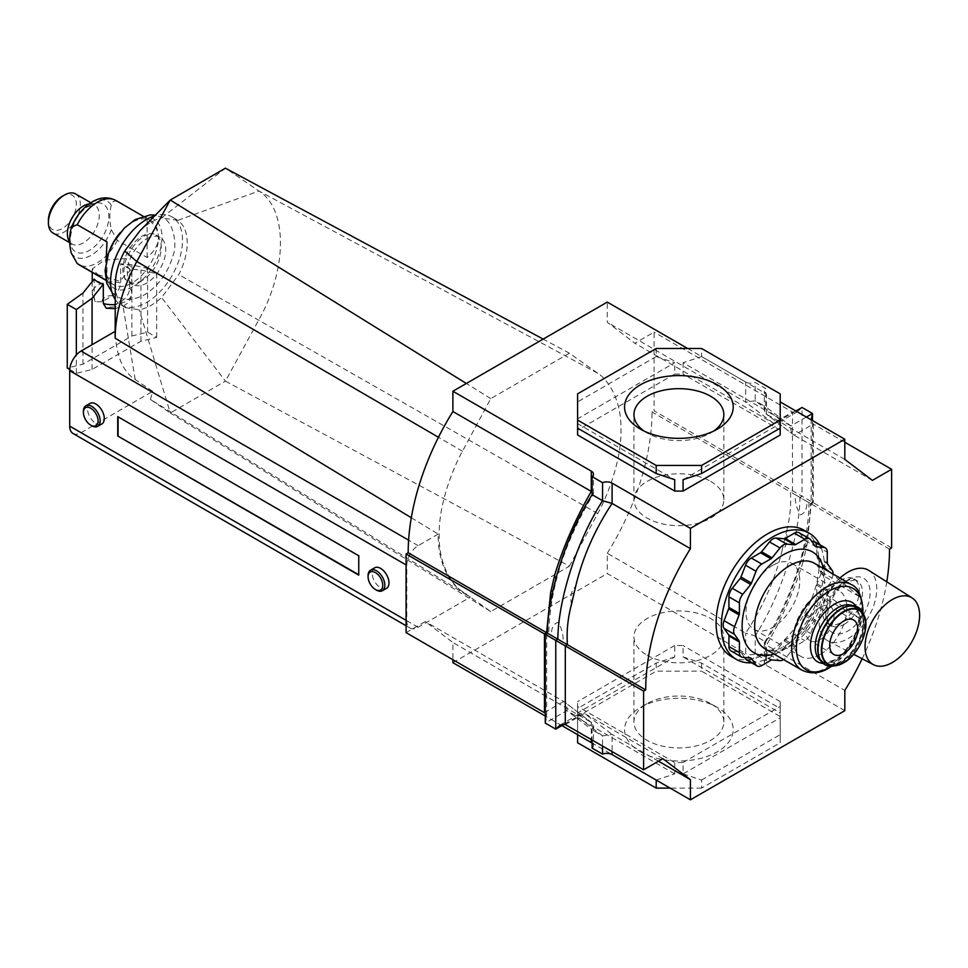 <?xml version="1.0" encoding="UTF-8"?>
<svg xmlns="http://www.w3.org/2000/svg" width="968" height="968" viewBox="0 0 968 968"><rect width="100%" height="100%" fill="white"/><g stroke="black" fill="none" stroke-linecap="round" stroke-linejoin="round"><path stroke-width="0.73" stroke-dasharray="4.84 3.63" d="M376.467 590.129A11.858 6.849 60 0 1 368.082 575.609M91.778 425.763A11.858 6.849 60 0 1 83.405 411.243M101.834 423.972A11.858 6.849 60 0 1 92.698 420.802A11.858 6.849 60 0 1 87.519 408.871A11.858 6.849 60 0 1 89.976 403.438M386.51 588.338A11.858 6.849 60 0 1 377.375 585.156A11.858 6.849 60 0 1 372.208 573.225A11.858 6.849 60 0 1 374.664 567.805M569.414 566.171L597.692 513.524C602.447 505.671 621.601 465.886 620.972 429.792C621.529 393.02 602.338 375.511 597.692 373.212L569.414 353.211L490.764 398.61L462.486 451.269C457.852 458.929 438.649 498.605 439.206 534.735C438.589 571.543 457.743 589.222 462.486 591.581L490.764 611.582L569.414 566.171L225.435 381.138L258.758 319.948C287.532 268.814 287.774 209.161 258.928 191.023L225.435 168.178L161.583 217.933L177.858 220.341C184.005 224.77 187.139 232.296 187.248 242.92C187.175 253.011 184.343 263.574 178.778 274.597L161.583 297.539C154.081 304.388 146.628 308.465 139.235 309.784L125.828 307.751L122.96 305.658C117.915 301 115.361 293.933 115.301 284.459M115.277 299.56A50.88 29.379 120 0 0 121.109 305.029A50.88 29.379 120 0 0 160.325 291.392A50.88 29.379 120 0 0 182.528 240.185A50.88 29.379 120 0 0 171.989 216.892A50.88 29.379 120 0 0 154.807 215.755M411.303 517.735L438.189 534.082C437.56 570.866 456.678 588.568 461.458 590.94L470.291 597.183L150.427 399.445L170.283 412.985L225.435 381.138L161.583 297.539M490.764 611.582L170.283 412.985L139.235 309.784M490.764 398.61L466.334 383.473M569.414 353.211L543.193 339.102M597.692 513.524L178.778 274.597M142.732 228.037L140.965 229.839C147.814 223.56 154.686 219.591 161.583 217.933M139.936 230.808L140.965 229.839M150.427 399.445L152.726 391.314L135.193 379.553C122.754 371.615 116.075 355.559 115.156 331.358L115.132 338.183M135.193 379.553L122.96 305.658M73.036 433.482A16.057 9.269 120 0 0 81.058 432.684L152.726 391.314M438.189 534.082L418.14 545.662A16.057 9.269 120 0 0 406.79 565.324L406.79 620.742A16.057 9.269 120 0 0 410.105 628.087A16.057 9.269 120 0 0 418.14 627.288L470.291 597.183M358.753 574.738L359.104 555.584L118.084 416.833M142.042 280.538A27.164 15.682 -60 0 1 128.454 281.882A27.164 15.682 -60 0 1 125.61 279.328A27.164 15.682 -60 0 1 125.308 257.125A27.164 15.682 -60 0 1 142.042 236.168A27.164 15.682 -60 0 1 151.988 233.639A27.164 15.682 -60 0 1 155.63 234.825A27.164 15.682 -60 0 1 159.793 256.593A27.164 15.682 -60 0 1 142.042 280.538M133.85 221.079A39.857 23.014 -60 0 1 162.031 237.354A39.857 23.014 -60 0 1 133.85 286.165A39.857 23.014 -60 0 1 106.323 262.51A39.857 23.014 -60 0 1 127.788 225.35A39.857 23.014 -60 0 1 133.85 221.079M120.25 232.61A37.05 21.393 -60 0 1 126.542 226.379A37.05 21.393 -60 0 1 132.18 222.41A37.05 21.393 -60 0 1 150.706 220.583A37.05 21.393 -60 0 1 158.377 237.535A37.05 21.393 -60 0 1 132.18 282.91A37.05 21.393 -60 0 1 113.655 284.749A37.05 21.393 -60 0 1 105.984 267.785A37.05 21.393 -60 0 1 106.601 260.924A37.05 21.393 -60 0 1 108.852 252.358M117.382 201.513C114.055 200.352 112.034 201.586 111.332 205.216C109.311 212.198 109.311 220.341 111.332 229.646L117.382 240.354L147.136 257.524C154.795 250.978 158.546 244.311 158.377 237.535C158.546 230.747 154.795 224.467 147.136 218.683L117.382 201.513A37.05 21.393 -60 0 0 115.821 200.436M75.649 193.963A22.579 13.032 -60 0 1 79.11 212.052A22.579 13.032 -60 0 1 64.36 231.945A22.579 13.032 -60 0 1 53.071 233.058M62.375 196.226A19.759 11.41 -60 0 1 76.339 204.296A19.759 11.41 -60 0 1 62.375 228.496A19.759 11.41 -60 0 1 48.4 220.426M106.274 308.235L111.211 307.025L121.823 300.891C126.457 298.059 129.095 293.849 129.724 288.258L129.724 269.043A19.759 11.41 0 0 0 125.949 265.982A19.759 11.41 0 0 0 120.649 263.804L120.649 283.019C120.032 288.585 117.394 292.796 112.736 295.651L102.124 301.774L95.239 301.774L94.223 298.277L94.223 279.062L103.298 284.302M97.998 274.658L119.451 281.156L131.733 269.007L125.949 258.517L104.52 260.029L92.214 269.007L97.998 274.658M129.724 269.043L120.649 263.804L131.878 264.808L147.608 268.426L156.683 273.666L140.965 270.048L129.724 269.043M106.044 262.062L106.964 280.72L105.899 280.103M146.555 238.781A27.164 15.682 -60 0 1 160.143 237.426A27.164 15.682 -60 0 1 164.306 259.206A27.164 15.682 -60 0 1 146.555 283.14A27.164 15.682 -60 0 1 132.967 284.495A27.164 15.682 -60 0 1 128.804 262.715A27.164 15.682 -60 0 1 146.555 238.781M147.136 257.524L147.136 218.683M106.964 280.72L106.964 241.879M69.757 369.486L76.339 373.297L92.069 369.461L140.965 341.232L156.683 337.396L147.608 332.157L131.878 335.981L82.982 364.222L67.264 368.046M140.965 341.232L140.965 270.048M156.683 337.396L156.683 273.666M147.608 332.157L147.608 268.426M131.878 335.981L131.878 264.808M82.982 364.222L82.982 293.038M76.339 373.297L76.339 354.954M92.069 369.461L92.069 344.693M751.591 662.802A72.866 42.072 120 0 0 824.385 566.595A72.866 42.072 120 0 0 819.787 544.681M731.191 656.413A72.866 42.072 120 0 0 787.335 636.896A72.866 42.072 120 0 0 819.146 563.57A72.866 42.072 120 0 0 804.045 530.21M640.465 751.821A54.341 31.375 0 0 0 717.312 751.821A54.341 31.375 0 0 0 717.324 707.463A54.341 31.375 0 0 0 717.312 707.463A54.341 31.375 0 0 0 640.465 707.463A54.341 31.375 0 0 0 640.465 751.821M717.324 707.463L710.681 703.627A44.951 25.954 0 0 0 647.108 703.627A44.951 25.954 0 0 0 633.943 721.983A44.951 25.954 0 0 0 647.108 740.326A44.951 25.954 0 0 0 696.101 745.953A44.951 25.954 0 0 0 723.846 721.983A44.951 25.954 0 0 0 710.681 703.627L717.312 707.463M713.682 431.062A44.951 25.954 180 0 1 710.681 432.986A44.951 25.954 180 0 1 647.108 432.986L640.465 429.151L647.108 432.986A44.951 25.954 180 0 1 644.107 431.062M647.108 655.227A44.951 25.954 0 0 0 696.101 660.854A44.951 25.954 0 0 0 723.846 636.871A44.951 25.954 0 0 0 710.681 618.516A44.951 25.954 0 0 0 661.688 612.901A44.951 25.954 0 0 0 633.943 636.871A44.951 25.954 0 0 0 647.108 655.227M710.681 481.386A44.951 25.954 180 0 1 723.846 499.742A44.951 25.954 180 0 1 696.101 523.712A44.951 25.954 180 0 1 647.108 518.086A44.951 25.954 180 0 1 633.943 499.742A44.951 25.954 180 0 1 661.688 475.76A44.951 25.954 180 0 1 710.681 481.386M891.625 547.936L654.09 410.807L654.09 332.145L634.887 343.241L607.287 322.271L607.287 302.101M889.519 549.146L799.931 497.419L802.024 496.209L802.024 407.467L797.729 411.533L792.49 412.053L654.09 332.145M807.118 544.234C803.137 548.977 801.758 554.906 802.992 562.033L807.118 544.234L811.208 503.929L810.41 503.469C810.228 541.342 792.453 600.051 765.7 641.941L755.221 635.891L745.687 633.169L745.687 653.448L607.287 573.552L607.287 553.273L745.687 633.169C763.099 606.839 775.271 579.118 782.18 550.018C786.803 546.363 788.17 540.422 786.306 532.219C789.948 518.739 791.304 505.308 790.396 491.913L651.996 412.017L654.09 410.807M844.81 710.681L766.499 665.464A7.405 4.283 0 0 1 764.321 662.439A7.405 4.283 0 0 1 765.7 659.97L755.221 653.92A7.405 4.283 0 0 1 745.687 653.448M802.992 562.033C794.401 590.153 782.229 617.874 766.499 645.184L844.81 690.402M844.81 459.401L766.499 414.183L764.321 410.505L765.7 406.802L755.221 400.752L745.687 402.168L607.287 322.271M687.631 348.48L745.687 381.997A7.405 4.283 180 0 0 755.221 382.469L765.7 388.519A7.405 4.283 180 0 0 764.321 390.999A7.405 4.283 180 0 0 766.499 394.024L701.594 356.551L701.594 348.48M872.41 480.37L794.087 435.164C791.425 433.253 790.372 430.191 790.929 425.981L780.45 419.93L777.691 423.101L773.275 423.149L634.887 343.241M607.287 553.273A189.692 109.517 120 0 0 651.996 412.017M554.797 574.581C556.443 581.853 555.075 587.782 550.671 592.368M406.088 632.636L425.303 621.541L452.891 642.522L452.891 659.668M662.826 758.682L584.515 713.464L580.098 713.501L577.339 716.683L566.861 710.633C567.417 706.422 566.365 703.361 563.703 701.449L425.303 621.541M658.458 761.199L612.103 734.434L602.568 735.849L592.089 729.799L593.457 726.109L591.291 722.418L452.891 642.522M561.876 725.613L545.286 716.03M862.137 658.76A189.692 109.517 120 0 0 886.797 581.828M577.594 423.621L577.594 428.146L577.594 423.621L674.708 479.692M683.081 479.692L780.196 423.621L780.196 428.146L780.196 423.621M656.195 348.48L656.195 356.551L674.708 362.722L577.594 418.781L577.594 393.855M656.195 356.551L577.594 401.926M780.196 393.855L780.196 418.781L683.081 362.722L701.594 356.551M780.196 712.98L780.196 708.467L701.594 663.092L683.081 656.921L683.081 645.547L674.708 645.547L674.708 656.921L577.594 712.98L577.594 701.606L577.594 706.446L674.708 762.518L683.081 762.518L683.081 773.892L780.196 717.82L780.196 701.606L780.196 712.98L683.081 656.921M780.196 708.467L780.196 716.538L701.594 671.163L701.594 663.092M683.081 773.892L701.594 780.063L701.594 788.121L780.196 742.746L780.196 717.82M701.594 780.063L780.196 734.688M577.594 742.746L577.594 716.538L656.195 671.163L701.594 671.163M780.196 716.538L780.196 742.746M701.594 788.121L670.159 788.121M577.594 716.538L577.594 712.98M674.708 656.921L656.195 663.092L577.594 708.467M656.195 663.092L656.195 671.163M656.195 780.063L674.708 773.892L674.708 762.518M577.594 706.446L577.594 717.82L674.708 773.892M577.594 717.82L577.594 734.688M591.339 742.613L612.054 754.58M577.594 418.781L577.594 430.155L674.708 374.096L674.708 362.722M577.594 434.995L577.594 430.155M683.081 362.722L683.081 374.096L780.196 430.155L780.196 418.781M780.196 430.155L780.196 434.995M674.708 374.096L683.081 374.096M780.196 701.606L683.081 645.547M674.708 645.547L577.594 701.606M683.081 762.518L780.196 706.446M844.81 442.255L813.301 424.069L811.148 419.797M571.483 604.383C569.995 596.494 571.374 590.565 575.609 586.596M592.089 748.095A7.405 4.283 0 0 0 593.457 745.614A7.405 4.283 0 0 0 592.089 743.134M452.891 662.693L607.287 573.552M592.089 491.925L593.36 494.031C564.719 541.741 549.86 588.375 548.747 633.931L546.654 635.141L546.654 717.336L545.286 723.084L566.861 710.633L592.089 729.799L592.089 740.024M564.356 724.185L577.339 716.683L602.568 735.849L602.568 746.074M591.799 722.757L563.703 701.449L591.291 722.418L591.291 739.564M546.654 717.336L545.286 713.174M545.286 634.355L544.488 633.895L545.286 634.355M547.38 633.145L546.581 632.685L547.38 633.145M593.36 494.031L592.089 494.672M795.914 411.001L780.45 419.93L755.221 400.752L755.221 382.469M806.392 417.051L790.929 425.981L765.7 406.802L765.7 388.519M811.208 503.929L813.301 502.719L813.301 424.069L794.087 435.164L765.99 413.844M813.301 502.719L812.503 502.259L812.503 420.584M810.41 503.469L812.503 502.259M755.221 653.92L755.221 635.891C781.975 594.001 799.75 535.292 799.931 497.419L790.396 491.913L792.49 490.703L792.49 412.053L773.275 423.149L745.687 402.168L745.687 381.997M765.7 659.97L765.7 641.941L764.321 642.958L766.499 645.184L766.499 665.464M782.18 550.018L786.306 532.219M806.828 501.4L795.321 494.757C794.813 501.714 796.543 508.394 800.5 514.782C805.11 513.173 807.215 508.72 806.828 501.4M563.013 642.171L551.506 635.528C551.191 628.087 553.406 623.682 558.161 622.327C561.96 628.789 563.582 635.407 563.013 642.171M774.11 654.102A58.286 33.65 120 0 0 783.342 649.976A58.286 33.65 120 0 0 823.03 592.271L820.622 594.062L823.272 597.45L860.201 618.77L823.03 592.271A58.286 33.65 120 0 0 824.555 578.586A58.286 33.65 120 0 0 823.03 566.655M801.855 670.122A49.404 28.52 120 0 0 826.551 667.678A49.404 28.52 120 0 0 860.201 618.77A49.404 28.52 120 0 0 861.484 607.178A49.404 28.52 120 0 0 860.201 597.062L823.272 575.742L820.767 572.693L822.05 567.696M819.981 607.311A19.88 11.483 120 0 0 806.985 624.832A19.88 11.483 120 0 0 810.034 640.755A19.88 11.483 120 0 0 819.981 639.775A19.88 11.483 120 0 0 832.964 622.255A19.88 11.483 120 0 0 829.915 606.319A19.88 11.483 120 0 0 819.981 607.311M819.981 654.598A38.042 21.961 -60 0 1 800.96 656.485A38.042 21.961 -60 0 1 795.127 626.006A38.042 21.961 -60 0 1 819.981 592.489A38.042 21.961 -60 0 1 839.002 590.601A38.042 21.961 -60 0 1 844.822 621.081A38.042 21.961 -60 0 1 819.981 654.598M772.851 565.276A38.042 21.961 120 0 0 748.01 598.793A38.042 21.961 120 0 0 753.842 629.273A38.042 21.961 120 0 0 772.851 627.397A38.042 21.961 120 0 0 797.705 593.88A38.042 21.961 120 0 0 791.872 563.4A38.042 21.961 120 0 0 772.851 565.276M814.826 541.826A9.438 5.445 -60 0 1 816.786 546.146L816.786 556.709A3.11 1.791 120 0 0 817.077 557.81L821.65 564.308A9.438 5.445 -60 0 1 821.65 572.015L817.077 583.813A3.11 1.791 120 0 0 816.786 585.253L816.786 595.816A9.438 5.445 -60 0 1 813.447 604.407L805.521 614.269A3.11 1.791 120 0 0 804.723 615.66L800.149 627.445A9.438 5.445 -60 0 1 794.365 634.645L785.217 639.921A3.11 1.791 120 0 0 784.116 640.901L776.191 650.75A9.438 5.445 -60 0 1 772.851 653.715A9.438 5.445 -60 0 1 769.524 654.61L761.598 653.896A3.11 1.791 120 0 0 760.497 654.186L751.35 659.474A9.438 5.445 -60 0 1 746.63 659.946M799.084 532.727A9.438 5.445 -60 0 1 800.149 533.719L804.723 540.217A3.11 1.791 120 0 0 805.073 540.543A3.11 1.791 120 0 0 805.521 540.688L811.656 541.233M744.537 657.49L740.992 652.456A3.11 1.791 120 0 0 740.641 652.13A3.11 1.791 120 0 0 740.193 651.984L732.268 651.283A9.438 5.445 -60 0 1 730.888 650.847M833.024 574.024A9.438 5.445 -60 0 1 832.129 578.065L827.555 589.863A3.11 1.791 120 0 0 827.265 591.303L827.265 601.866A9.438 5.445 -60 0 1 823.925 610.457L816 620.319A3.11 1.791 120 0 0 815.201 621.71L810.627 633.495A9.438 5.445 -60 0 1 804.844 640.695L795.696 645.971A3.11 1.791 120 0 0 794.595 646.951L786.669 656.8A9.438 5.445 -60 0 1 783.62 659.595M829.697 572.112L860.201 597.062M839.982 578.041A40.753 23.534 120 0 0 819.146 622.049A40.753 23.534 120 0 0 828.088 640.985A40.753 23.534 120 0 0 859.306 629.442A40.753 23.534 120 0 0 876.778 588.774A40.753 23.534 120 0 0 868.828 570.418M840.974 580.207A25.93 14.968 120 0 0 824.034 603.052A25.93 14.968 120 0 0 828.003 623.84A25.93 14.968 120 0 0 840.974 622.557A25.93 14.968 120 0 0 857.914 599.7A25.93 14.968 120 0 0 853.933 578.924A25.93 14.968 120 0 0 840.974 580.207M462.486 591.581L461.458 590.94M462.486 451.269L438.456 437.282M597.692 373.212L258.928 191.023L177.858 220.341M406.79 620.742L406.088 620.331M406.79 565.324L406.088 564.913M418.14 545.662L408.617 540.156M418.14 627.288L81.058 432.684M71.16 228.412A32.101 18.537 -60 0 1 91.246 202.82A32.101 18.537 -60 0 1 111.332 205.216M111.332 229.646A32.101 18.537 -60 0 1 91.246 255.237A32.101 18.537 -60 0 1 71.16 252.842M89.383 205.482A27.527 15.887 -60 0 1 108.84 216.723A27.527 15.887 -60 0 1 89.383 250.422A27.527 15.887 -60 0 1 69.926 239.193A27.527 15.887 -60 0 1 89.383 205.482M129.724 288.258A19.759 11.41 180 0 1 131.733 293.268A19.759 11.41 180 0 1 125.949 301.338A19.759 11.41 180 0 1 115.265 304.521M94.223 298.277A19.759 11.41 180 0 1 92.214 293.268A19.759 11.41 180 0 1 97.998 285.197A19.759 11.41 180 0 1 120.649 283.019M112.736 295.651A9.886 5.699 0 0 0 104.992 297.297A9.886 5.699 0 0 0 102.124 301.774M111.211 307.025A9.886 5.699 0 0 0 118.955 305.368A9.886 5.699 0 0 0 121.823 300.891M89.044 203.946A22.579 13.032 -60 0 1 94.622 204.913A22.579 13.032 -60 0 1 98.083 223.003A22.579 13.032 -60 0 1 83.333 242.895A22.579 13.032 -60 0 1 72.043 244.009A22.579 13.032 -60 0 1 69.708 241.927M117.382 240.354A37.05 21.393 -60 0 1 78.783 264.615M544.488 712.545L563.703 701.449M794.087 435.164L766.499 414.183L766.499 394.024M565.3 724.56L584.515 713.464L612.103 734.434L612.103 751.579M822.921 663.37A34.328 19.82 120 0 0 834.718 660.091A34.328 19.82 120 0 0 855.93 606.174M831.5 666.226A46.924 27.092 120 0 0 862.706 612.175M820.453 660.466A31.859 18.392 120 0 0 821.82 661.398A31.859 18.392 120 0 0 837.744 659.813A31.859 18.392 120 0 0 858.568 631.741A31.859 18.392 120 0 0 853.679 606.21A31.859 18.392 120 0 0 852.191 605.496M840.974 609.247A32.355 18.682 120 0 0 818.093 648.875A32.355 18.682 120 0 0 840.974 662.076A32.355 18.682 120 0 0 863.855 622.448A32.355 18.682 120 0 0 840.974 609.247M840.623 609.441A31.859 18.392 120 0 0 819.811 637.525A31.859 18.392 120 0 0 824.688 663.056A31.859 18.392 120 0 0 840.623 661.471A31.859 18.392 120 0 0 861.435 633.399A31.859 18.392 120 0 0 856.559 607.868A31.859 18.392 120 0 0 840.623 609.441M833.133 666.093A33.166 19.142 120 0 0 841.495 663.044A33.166 19.142 120 0 0 863.408 613.651M819.472 657.974A32.73 18.9 120 0 0 840.974 662.39A32.73 18.9 120 0 0 864.121 622.303A32.73 18.9 120 0 0 840.974 608.933M823.272 575.742A49.404 28.52 120 0 0 814.318 563.231C816.738 564.163 818.88 567.321 820.767 572.693M859.838 595.889A49.404 28.52 120 0 0 851.259 584.563M820.622 594.062C814.572 617.233 802.762 634.524 785.181 645.91C784.237 646.6 776.893 650.823 769.161 650.206L764.926 648.802A49.404 28.52 120 0 0 789.622 646.346A49.404 28.52 120 0 0 823.272 597.45M769.524 654.61L780.002 660.66M732.268 651.283L742.746 657.332M740.193 651.984L740.992 652.456M751.35 659.474L761.828 665.524M760.497 654.186L770.976 660.236M761.598 653.896L772.077 659.946M776.191 650.75L786.669 656.8M784.116 640.901L794.595 646.951M785.217 639.921L795.696 645.971M794.365 634.645L804.844 640.695M800.149 627.445L810.627 633.495M804.723 615.66L815.201 621.71M805.521 614.269L816 620.319M813.447 604.407L823.925 610.457M816.786 595.816L827.265 601.866M816.786 585.253L827.265 591.303M817.077 583.813L827.555 589.863M821.65 572.015L832.129 578.065M821.65 564.308L832.129 570.358M817.077 557.81L827.555 563.86M816.786 556.709L827.265 562.759M816.786 546.146L827.265 552.196M805.521 540.688L804.723 540.217M800.149 533.719L810.627 539.769M844.144 624.384A25.93 14.968 120 0 0 861.096 601.539A25.93 14.968 120 0 0 857.116 580.752A25.93 14.968 120 0 0 844.144 582.034A25.93 14.968 120 0 0 827.204 604.891A25.93 14.968 120 0 0 831.185 625.679A25.93 14.968 120 0 0 844.144 624.384M847.956 579.844A31.315 18.077 -60 0 1 870.099 592.622A31.315 18.077 -60 0 1 847.956 630.979A31.315 18.077 -60 0 1 825.813 618.201A31.315 18.077 -60 0 1 847.956 579.844M125.828 307.751L121.109 305.029M176.708 219.627L171.989 216.892M410.105 628.087L406.088 625.764M111.925 292.215L117.188 296.486C124.352 300.975 133.487 300.37 144.607 294.708C158.377 285.996 167.815 273.073 172.909 255.939C177.652 245.194 173.381 221.067 162.636 217.776L155.388 215.162M125.61 279.328C124.739 281.47 121.774 267.313 127.171 257.125C131.696 247.203 137.504 240.1 144.607 235.817L151.988 233.639M115.252 308.647L123.904 305.864C127.135 302.766 129.809 304.218 131.733 293.268L131.733 269.007M92.214 281.555L92.214 293.268L95.239 301.774M160.143 237.426L155.63 234.825M90.835 202.723L94.622 204.913L88.27 206.511C71.184 214.291 67.518 247.687 72.043 244.009L69.744 242.69M106.323 262.51L106.601 260.924M127.788 225.35L126.542 226.379M132.967 284.495L128.454 281.882M150.706 220.583L142.998 216.13M113.655 284.749L105.948 280.296M92.214 272.371L92.214 269.007M710.681 432.986L717.324 429.151M723.846 721.983L723.846 636.871M723.846 499.742L723.846 414.631M633.943 499.742L633.943 414.631M633.943 721.983L633.943 636.871M647.108 703.627L640.465 707.463M593.457 726.109L593.457 745.614M560.061 725.08L580.098 713.501M593.457 493.656L593.457 474.163M764.321 410.505L764.321 390.999M797.729 411.533L777.691 423.101M764.43 642.583C793.07 594.86 807.929 548.227 809.042 502.682L811.136 501.472L811.136 419.265M764.321 642.958L764.321 662.439M821.82 661.398C822.014 663.431 826.503 662.814 835.275 659.571C844.955 653.521 852.106 644.035 856.728 631.088L858.834 619.157C859.971 617.354 855.869 605.169 853.679 606.21L856.559 607.868C852.251 605.508 847.024 606.041 840.865 609.465C821.505 619.375 810.543 656.776 824.688 663.056L821.82 661.398M833.823 654.489L810.034 640.755M753.842 629.273L800.96 656.485M740.641 652.13L751.132 658.18M805.073 540.543L815.552 546.593M791.872 563.4L839.002 590.601M853.703 620.052L829.915 606.319M862.827 612.393L853.062 642.643L831.754 666.226M828.088 640.985L853.655 654.332M828.003 623.84L831.185 625.679C821.88 623.307 830.508 590.081 846.843 582.3C853.945 579.747 857.382 579.227 857.116 580.752L853.933 578.924"/><path stroke-width="1.45" d="M368.082 576.819A10.37 5.989 -120 0 0 375.415 589.524A10.37 5.989 -120 0 0 382.759 585.289A10.37 5.989 -120 0 0 375.415 572.584A10.37 5.989 -120 0 0 368.082 576.819L368.082 575.609A11.858 6.849 60 0 1 370.538 570.176A11.858 6.849 60 0 1 379.674 573.359A11.858 6.849 60 0 1 384.853 585.289A11.858 6.849 60 0 1 382.396 590.71A11.858 6.849 60 0 1 376.467 590.129L375.415 589.524M83.405 412.453A10.37 5.989 -120 0 0 90.738 425.158A10.37 5.989 -120 0 0 98.07 420.923A10.37 5.989 -120 0 0 90.738 408.218A10.37 5.989 -120 0 0 83.405 412.453L83.405 411.243A11.858 6.849 60 0 1 85.862 405.822A11.858 6.849 60 0 1 94.997 408.992A11.858 6.849 60 0 1 100.164 420.923A11.858 6.849 60 0 1 97.707 426.356A11.858 6.849 60 0 1 91.778 425.763L90.738 425.158M85.862 405.822L89.976 403.438A11.858 6.849 60 0 1 99.111 406.62A11.858 6.849 60 0 1 104.29 418.551A11.858 6.849 60 0 1 101.834 423.972L97.707 426.356M370.538 570.176L374.664 567.805A11.858 6.849 60 0 1 383.8 570.975A11.858 6.849 60 0 1 388.967 582.905A11.858 6.849 60 0 1 386.51 588.338L382.396 590.71M115.132 338.183L115.301 284.459C115.398 273.762 118.519 262.63 124.69 251.039L139.936 230.808L170.283 200.025L136.79 261.541C122.646 287.944 115.422 313.487 115.132 338.183L411.303 517.735M154.807 215.755A50.88 29.379 120 0 0 110.582 281.736A50.88 29.379 120 0 0 115.277 299.56M466.334 383.473L170.283 200.025L225.435 168.178L543.193 339.102M115.156 331.358L81.058 351.045A16.057 9.269 120 0 0 69.708 370.708L69.708 426.126A16.057 9.269 120 0 0 73.036 433.482L406.088 625.764M358.753 555.777L358.753 575.137L117.733 435.987L117.733 416.627L358.753 555.777M117.733 435.987L358.753 574.738M118.084 416.833L118.084 435.794M69.744 242.69L53.071 233.058A22.579 13.032 -60 0 1 48.4 222.725A22.579 13.032 -60 0 1 64.36 195.076A22.579 13.032 -60 0 1 75.649 193.963L90.835 202.723M69.757 369.486L67.264 368.046L67.264 304.315L82.982 293.038L94.223 279.062A19.759 11.41 0 0 0 97.998 282.111A19.759 11.41 0 0 0 103.298 284.302L103.298 303.516L106.274 308.235L115.252 308.647M108.852 252.358A37.05 21.393 -60 0 1 120.25 232.61M105.899 280.103L77.222 263.55L71.16 252.842C69.139 243.525 69.139 235.381 71.16 228.412L71.572 227.153L77.222 224.697L106.964 241.879L106.044 262.062M48.4 222.725L48.4 220.426A19.759 11.41 -60 0 1 62.375 196.226L64.36 195.076M77.222 263.55L78.783 264.615A37.05 21.393 -60 0 1 77.222 263.55M76.339 354.954L76.339 309.566L67.264 304.315M103.298 284.302L92.069 298.277L76.339 309.566M92.069 344.693L92.069 298.277M819.787 544.681A72.866 42.072 120 0 0 809.284 533.235A72.866 42.072 120 0 0 753.14 552.752A72.866 42.072 120 0 0 721.329 626.078A72.866 42.072 120 0 0 736.43 659.438A72.866 42.072 120 0 0 751.591 662.802M809.284 533.235L804.045 530.21A72.866 42.072 120 0 0 747.901 549.727A72.866 42.072 120 0 0 716.09 623.053A72.866 42.072 120 0 0 731.191 656.413L736.43 659.438M640.465 429.151A54.341 31.375 0 0 0 717.324 429.151A54.341 31.375 0 0 0 717.312 384.78A54.341 31.375 0 0 0 640.477 384.78A54.341 31.375 0 0 0 640.465 429.151L640.465 429.151M644.107 431.062A44.951 25.954 180 0 1 633.943 414.631A44.951 25.954 180 0 1 661.688 390.649A44.951 25.954 180 0 1 710.681 396.275A44.951 25.954 180 0 1 723.846 414.631A44.951 25.954 180 0 1 713.682 431.062M862.137 658.76A189.692 109.517 120 0 1 844.81 690.402L844.81 710.681L690.426 799.822L690.426 779.651L662.826 758.682L643.611 769.778L643.611 691.116L545.286 634.355L545.286 723.084L555.765 729.134L564.356 724.185M452.891 391.241L452.891 411.521L591.291 491.417L591.291 471.138L452.891 391.241L607.287 302.101L687.631 348.48M643.611 769.778L565.3 724.56L565.3 645.91L567.393 644.7C566.474 631.305 567.841 617.874 571.483 604.383L575.609 586.596C582.518 557.495 594.679 529.786 612.103 503.433L690.426 548.65A189.692 109.517 120 0 0 645.716 689.906L547.38 633.145L545.286 634.355L406.088 553.986L406.088 632.636L545.286 713.174M592.089 491.925L591.291 491.417C575.561 518.727 563.4 546.448 554.797 574.581L550.671 592.368L546.581 632.685L408.181 552.776L406.088 553.986M690.426 548.65L690.426 528.371L612.103 483.153A7.405 4.283 180 0 0 602.568 482.693L592.089 476.643A7.405 4.283 180 0 0 593.457 474.163A7.405 4.283 180 0 0 591.291 471.138M452.891 411.521A189.692 109.517 120 0 0 408.181 552.776M452.891 659.668L452.891 662.693L545.286 716.03M592.089 743.134A7.405 4.283 0 0 0 591.291 742.589L561.876 725.613M690.426 528.371L844.81 439.23L844.81 459.401L872.41 480.37L891.625 469.286L891.625 547.936L889.519 549.146A189.692 109.517 120 0 1 886.797 581.828M645.716 689.906L643.611 691.116M780.196 428.146L780.196 420.076L701.594 465.451L701.594 473.521L780.196 428.146L780.196 434.995L683.081 491.066L674.708 491.066L674.708 479.692L656.195 473.521L656.195 465.451L577.594 420.076L577.594 428.146L656.195 473.521M701.594 473.521L683.081 479.692L683.081 491.066M577.594 420.076L577.594 393.855L656.195 348.48L701.594 348.48L780.196 393.855L780.196 420.076M656.195 465.451L701.594 465.451M670.159 788.121L656.195 788.121L577.594 742.746L577.594 734.688L591.339 742.613M656.195 788.121L656.195 780.063L612.054 754.58M674.708 491.066L577.594 434.995L577.594 428.146M891.625 469.286L844.81 442.255M780.196 401.926L844.81 439.23M690.426 799.822L612.103 754.604A7.405 4.283 0 0 0 602.568 754.145L592.089 748.095L592.089 740.024M690.426 779.651L658.458 761.199M602.568 746.074L602.568 754.145M565.3 724.56L560.061 725.08L555.765 729.134L555.765 640.405L557.858 639.195C558.04 601.322 575.815 542.6 602.568 500.722L612.103 503.433L612.103 483.153M602.568 482.693L602.568 500.722L592.089 494.672C565.336 536.55 547.561 595.272 547.38 633.145L546.581 632.685L544.488 633.895L544.488 712.545M592.089 494.672L592.089 476.643M811.148 419.797L812.503 413.517L802.024 407.467L795.914 411.001M812.503 420.584L812.503 413.517L806.392 417.051M843.769 653.509A19.88 11.483 -60 0 1 833.823 654.489A19.88 11.483 -60 0 1 830.774 638.565A19.88 11.483 -60 0 1 843.769 621.045A19.88 11.483 -60 0 1 853.703 620.052A19.88 11.483 -60 0 1 856.753 635.988A19.88 11.483 -60 0 1 843.769 653.509M783.62 659.595A9.438 5.445 -60 0 1 783.342 659.765A9.438 5.445 -60 0 1 780.002 660.66L772.077 659.946A3.11 1.791 120 0 0 770.976 660.236L761.828 665.524A9.438 5.445 -60 0 1 757.109 665.996A9.438 5.445 -60 0 1 756.044 665.004L751.47 658.506A3.11 1.791 120 0 0 751.132 658.18A3.11 1.791 120 0 0 750.672 658.034L742.746 657.332A9.438 5.445 -60 0 1 741.367 656.897A9.438 5.445 -60 0 1 739.407 652.577L739.407 642.014A3.11 1.791 120 0 0 739.116 640.913L734.543 634.415A9.438 5.445 -60 0 1 734.543 626.707L739.116 614.91A3.11 1.791 120 0 0 739.407 613.47L739.407 602.907A9.438 5.445 -60 0 1 742.746 594.316L750.672 584.454A3.11 1.791 120 0 0 751.47 583.063L756.044 571.277A9.438 5.445 -60 0 1 761.828 564.078L770.976 558.802A3.11 1.791 120 0 0 772.077 557.822L780.002 547.973A9.438 5.445 -60 0 1 786.669 544.113L794.595 544.827A3.11 1.791 120 0 0 795.696 544.536L804.844 539.249A9.438 5.445 -60 0 1 809.563 538.777A9.438 5.445 -60 0 1 810.627 539.769L815.201 546.267A3.11 1.791 120 0 0 815.552 546.593A3.11 1.791 120 0 0 816 546.739L823.925 547.44A9.438 5.445 -60 0 1 825.305 547.876A9.438 5.445 -60 0 1 827.265 552.196L827.265 562.759A3.11 1.791 120 0 0 827.555 563.86L832.129 570.358A9.438 5.445 -60 0 1 833.024 574.024M741.367 656.897L730.888 650.847A9.438 5.445 -60 0 1 728.928 646.527L728.928 635.964A3.11 1.791 120 0 0 728.638 634.863L724.064 628.365A9.438 5.445 -60 0 1 724.064 620.657L728.638 608.86A3.11 1.791 120 0 0 728.928 607.42L728.928 596.857A9.438 5.445 -60 0 1 732.268 588.266L740.193 578.404A3.11 1.791 120 0 0 740.992 577.013L745.566 565.215A9.438 5.445 -60 0 1 751.35 558.028L760.497 552.752A3.11 1.791 120 0 0 761.598 551.772L769.524 541.923A9.438 5.445 -60 0 1 776.191 538.063L784.116 538.777A3.11 1.791 120 0 0 785.217 538.474L794.365 533.199A9.438 5.445 -60 0 1 799.084 532.727L809.563 538.777M811.656 541.233L813.447 541.39A9.438 5.445 -60 0 1 814.826 541.826L825.305 547.876M757.109 665.996L746.63 659.946A9.438 5.445 -60 0 1 745.566 658.954L744.537 657.49M822.05 567.696L823.03 566.655L829.697 572.112M865.041 646.769A38.575 22.276 120 0 0 873.511 664.701A38.575 22.276 120 0 0 903.071 653.775A38.575 22.276 120 0 0 919.6 615.273A38.575 22.276 120 0 0 912.074 597.897A38.575 22.276 120 0 0 882.187 607.626A38.575 22.276 120 0 0 865.041 646.769M912.074 597.897L868.828 570.418A40.753 23.534 120 0 0 839.982 578.041M438.456 437.282L136.79 261.541L124.69 251.039M406.088 620.331L69.708 426.126M406.088 564.913L69.708 370.708M408.617 540.156L81.058 351.045M77.222 224.697A37.05 21.393 -60 0 1 97.308 202.276A37.05 21.393 -60 0 1 115.821 200.436C108.271 196.625 100.454 197.073 92.359 201.792C83.091 207.491 76.169 215.949 71.572 227.153M115.265 304.521A19.759 11.41 180 0 1 103.298 303.516M69.708 241.927A22.579 13.032 -60 0 1 69.406 223.475A22.579 13.032 -60 0 1 83.333 206.027A22.579 13.032 -60 0 1 89.044 203.946M591.291 739.564L591.291 742.589M612.103 751.579L612.103 754.604M862.706 612.175A46.924 27.092 120 0 0 862.766 609.925A46.924 27.092 120 0 0 829.576 590.77A46.924 27.092 120 0 0 796.398 648.245A46.924 27.092 120 0 0 829.576 667.4A46.924 27.092 120 0 0 831.5 666.226M855.93 606.174A34.328 19.82 120 0 0 834.718 604.02A34.328 19.82 120 0 0 811.22 638.577A34.328 19.82 120 0 0 822.921 663.37M852.191 605.496A31.859 18.392 120 0 0 837.744 607.783A31.859 18.392 120 0 0 817.343 634.56A31.859 18.392 120 0 0 820.453 660.466M841.495 608.884A33.166 19.142 120 0 0 818.432 644.361A33.166 19.142 120 0 0 833.133 666.093L833.133 666.093C823.357 666.722 818.214 661.132 817.682 649.322C817.742 641.869 820.005 634.197 824.458 626.284C829.068 618.407 834.61 612.55 841.071 608.703C851.598 603.209 859.039 604.855 863.408 613.651L863.408 613.651A33.166 19.142 120 0 0 841.495 608.884M840.974 608.933A32.73 18.9 120 0 0 819.472 657.974M843.721 662.778A31.448 18.162 120 0 0 864.364 616.011A31.448 18.162 120 0 0 843.588 611.498A31.448 18.162 120 0 0 821.723 645.148A31.448 18.162 120 0 0 835.65 665.742A31.448 18.162 120 0 0 843.588 662.85M843.769 611.945A31.024 17.908 120 0 0 821.832 649.939A31.024 17.908 120 0 0 843.769 662.608A31.024 17.908 120 0 0 865.707 624.614A31.024 17.908 120 0 0 843.769 611.945M862.827 612.393L862.936 609.187C861.532 595.066 857.648 586.862 851.259 584.563L814.318 563.231A49.404 28.52 120 0 0 789.622 565.687A49.404 28.52 120 0 0 754.689 626.187A49.404 28.52 120 0 0 764.926 648.802L801.855 670.122C810.954 674.309 820.017 673.571 829.031 667.92L831.754 666.226M860.201 597.062A49.404 28.52 120 0 0 859.838 595.889M851.259 584.563A49.404 28.52 120 0 0 826.551 587.007A49.404 28.52 120 0 0 791.63 647.507A49.404 28.52 120 0 0 801.855 670.122M740.193 578.404L750.672 584.454M740.992 577.013L751.47 583.063M732.268 588.266L742.746 594.316M728.928 596.857L739.407 602.907M728.928 607.42L739.407 613.47M728.638 608.86L739.116 614.91M724.064 620.657L734.543 626.707M724.064 628.365L734.543 634.415M728.638 634.863L739.116 640.913M728.928 635.964L739.407 642.014M728.928 646.527L739.407 652.577M750.672 658.034L751.47 658.506M745.566 658.954L756.044 665.004M813.447 541.39L823.925 547.44M815.201 546.267L816 546.739M794.365 533.199L804.844 539.249M785.217 538.474L795.696 544.536M784.116 538.777L794.595 544.827M776.191 538.063L786.669 544.113M769.524 541.923L780.002 547.973M761.598 551.772L772.077 557.822M760.497 552.752L770.976 558.802M751.35 558.028L761.828 564.078M745.566 565.215L756.044 571.277M823.03 566.655A58.286 33.65 120 0 0 777.74 558.463A58.286 33.65 120 0 0 742.117 626.187A58.286 33.65 120 0 0 774.11 654.102M111.925 292.215L106.758 283.201L105.052 270.604L108.513 253.289L113.861 241.843L124.4 228.024L135.23 219.554L150.548 214.835L155.388 215.162M142.998 216.13L115.821 200.436M105.948 280.296L78.783 264.615M92.214 281.555L92.214 272.371M863.408 613.651L864.364 616.011C870.305 628.631 858.64 654.852 843.66 662.838L833.133 666.093M853.655 654.332L873.511 664.701"/></g></svg>
